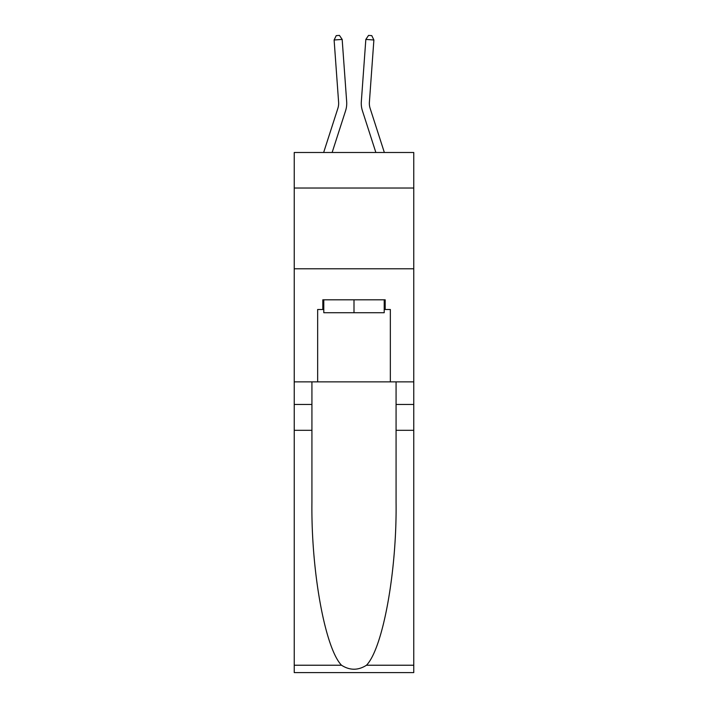 <?xml version="1.0" encoding="UTF-8"?>
<svg xmlns="http://www.w3.org/2000/svg" width="708" height="708" viewBox="0 0 708 708"><rect width="100%" height="100%" fill="white"/><g stroke="black" fill="none" stroke-linecap="round" stroke-linejoin="round"><path stroke-width="1.06" d="M413.764 188.027L413.764 152.494L294.236 152.494L294.236 188.027L413.764 188.027L413.764 381.86L390.347 381.86L390.347 309.493L385.179 309.493L385.179 299.803L322.821 299.803L322.821 309.493L323.795 309.493M294.236 430.314L311.927 430.314L311.927 502.344C311.06 571.197 325.034 648.112 341.504 665.228C349.823 670.547 358.159 670.547 366.496 665.228L413.764 665.228L413.764 672.6L294.236 672.6L294.236 188.027M346.672 101.642L342.168 39.418L346.672 101.642A24.231 24.231 158.6 0 1 345.566 110.82L332.132 152.494M338.61 102.226A16.151 16.151 -21.4 0 1 337.875 108.342A16.151 16.151 -21.4 0 0 338.61 102.226A16.151 16.151 -21.4 0 1 337.875 108.342A16.151 16.151 -21.4 0 0 338.61 102.226A16.151 16.151 -21.4 0 1 337.875 108.342A16.151 16.151 -21.4 0 0 338.61 102.226A16.151 16.151 -21.4 0 1 337.875 108.342A16.151 16.151 -21.4 0 0 338.61 102.226A16.151 16.151 -21.4 0 1 337.875 108.342A16.151 16.151 -21.4 0 0 338.61 102.226A16.151 16.151 -21.4 0 1 337.875 108.342A16.151 16.151 -21.4 0 0 338.61 102.226A16.151 16.151 -21.4 0 1 337.875 108.342A16.151 16.151 -21.4 0 0 338.61 102.226A16.151 16.151 -21.4 0 1 337.875 108.342A16.151 16.151 -21.4 0 0 338.61 102.226A16.151 16.151 -21.4 0 1 337.875 108.342A16.151 16.151 -21.4 0 0 338.61 102.226A16.151 16.151 -21.4 0 1 337.875 108.342A16.151 16.151 -21.4 0 0 338.61 102.226A16.151 16.151 -21.4 0 1 337.875 108.342A16.151 16.151 -21.4 0 0 338.61 102.226A16.151 16.151 -21.4 0 1 337.875 108.342A16.151 16.151 -21.4 0 0 338.61 102.226A16.151 16.151 -21.4 0 1 337.875 108.342A16.151 16.151 -21.4 0 0 338.61 102.226A16.151 16.151 -21.4 0 1 337.875 108.342A16.151 16.151 -21.4 0 0 338.61 102.226A16.151 16.151 -21.4 0 1 337.875 108.342A16.151 16.151 -21.4 0 0 338.61 102.226A16.151 16.151 -21.4 0 1 337.875 108.342L323.644 152.494L337.875 108.342A16.151 16.151 -31.5 0 0 338.61 102.226L334.114 39.993L336.229 35.63L339.451 35.4L342.168 39.418L334.114 39.993M384.356 152.494L370.125 108.342A16.151 16.151 31.5 0 1 369.39 102.226L373.886 39.993L365.832 39.418L361.328 101.642A24.231 24.231 -158.6 0 0 362.434 110.82L375.868 152.494M384.205 299.803L384.205 312.724L323.795 312.724L323.795 299.803M354 299.803L354 312.724M366.496 665.228C382.966 648.112 396.94 571.197 396.073 502.344L396.073 381.86M396.073 430.314L413.764 430.314L413.764 381.86M311.927 381.86L311.927 430.314M413.764 665.228L413.764 430.314M294.236 381.86L317.653 381.86L317.653 309.493L322.821 309.493M294.236 268.792L413.764 268.792M317.653 381.86L390.347 381.86M384.205 309.493L385.179 309.493M370.125 108.342A16.151 16.151 21.4 0 1 369.39 102.226A16.151 16.151 21.4 0 0 370.125 108.342A16.151 16.151 21.4 0 1 369.39 102.226A16.151 16.151 21.4 0 0 370.125 108.342A16.151 16.151 21.4 0 1 369.39 102.226A16.151 16.151 21.4 0 0 370.125 108.342A16.151 16.151 21.4 0 1 369.39 102.226A16.151 16.151 21.4 0 0 370.125 108.342A16.151 16.151 21.4 0 1 369.39 102.226A16.151 16.151 21.4 0 0 370.125 108.342A16.151 16.151 21.4 0 1 369.39 102.226A16.151 16.151 21.4 0 0 370.125 108.342A16.151 16.151 21.4 0 1 369.39 102.226A16.151 16.151 21.4 0 0 370.125 108.342A16.151 16.151 21.4 0 1 369.39 102.226A16.151 16.151 21.4 0 0 370.125 108.342A16.151 16.151 21.4 0 1 369.39 102.226A16.151 16.151 21.4 0 0 370.125 108.342A16.151 16.151 21.4 0 1 369.39 102.226A16.151 16.151 21.4 0 0 370.125 108.342A16.151 16.151 21.4 0 1 369.39 102.226A16.151 16.151 21.4 0 0 370.125 108.342A16.151 16.151 21.4 0 1 369.39 102.226A16.151 16.151 21.4 0 0 370.125 108.342A16.151 16.151 21.4 0 1 369.39 102.226A16.151 16.151 21.4 0 0 370.125 108.342A16.151 16.151 21.4 0 1 369.39 102.226A16.151 16.151 21.4 0 0 370.125 108.342A16.151 16.151 21.4 0 1 369.39 102.226A16.151 16.151 21.4 0 0 370.125 108.342A16.151 16.151 21.4 0 1 369.39 102.226M373.886 39.993L371.771 35.63L368.549 35.4L365.832 39.418L361.328 101.642M396.073 404.472L413.764 404.472M311.927 404.472L294.236 404.472M294.236 665.228L341.504 665.228"/></g></svg>
